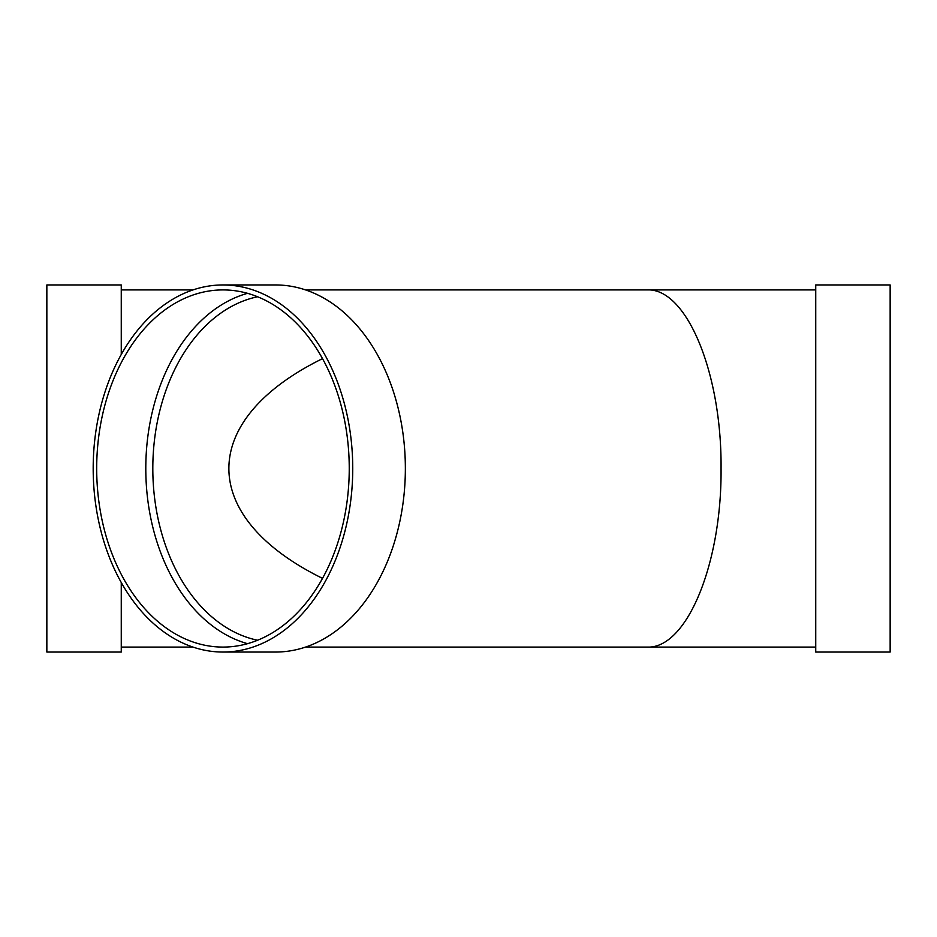<?xml version="1.0" encoding="UTF-8"?>
<svg xmlns="http://www.w3.org/2000/svg" width="937" height="937" viewBox="0 0 937 937"><rect width="100%" height="100%" fill="white"/><g stroke="black" fill="none" stroke-linecap="round" stroke-linejoin="round"><path stroke-width="1.41" d="M247.52 643.672A178.58 126.272 90 0 1 145.797 468.5A178.58 126.272 90 0 1 247.52 293.328M222.959 284.953L275.583 284.953A183.547 129.786 90 0 1 405.358 468.5A183.547 129.786 90 0 1 275.583 652.047L222.959 652.047A183.547 129.786 90 0 1 93.185 468.5A183.547 129.786 90 0 1 222.959 284.953A183.547 129.786 90 0 1 352.745 468.5A183.547 129.786 90 0 1 222.959 652.047M349.243 468.5A178.58 126.272 90 0 1 222.959 647.08A178.58 126.272 90 0 1 96.687 468.5A178.58 126.272 90 0 1 222.959 289.92A178.58 126.272 90 0 1 349.243 468.5M322.515 358.637C197.66 420.081 197.66 516.919 322.515 578.363M121.26 354.479L121.26 284.953L46.85 284.953L46.85 652.047L121.26 652.047L121.26 582.521M815.74 289.92L647.08 289.92C686.622 287.917 721.877 373.043 721.057 468.5C721.877 563.957 686.622 649.083 647.08 647.08L305.544 647.08M192.999 289.92L121.26 289.92M815.74 284.953L815.74 652.047L890.15 652.047L890.15 284.953L815.74 284.953M257.57 640.24A173.626 122.77 90 0 1 152.813 468.5A173.626 122.77 90 0 1 257.57 296.76M647.08 289.92L305.544 289.92M815.74 647.08L647.08 647.08M192.999 647.08L121.26 647.08"/></g></svg>
